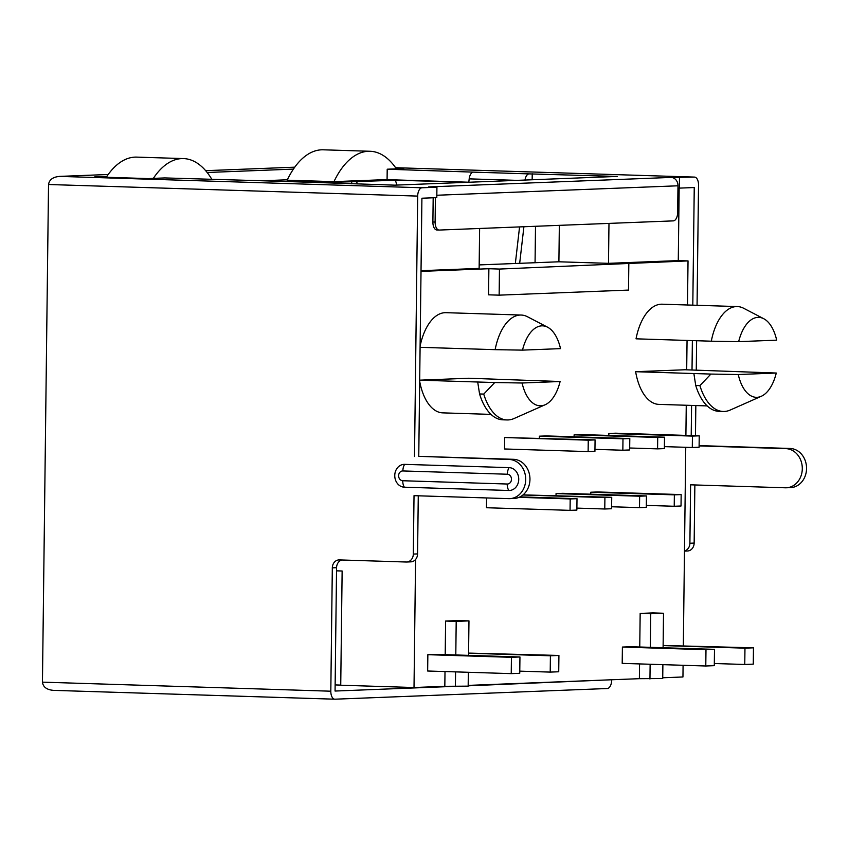 <?xml version="1.0" encoding="UTF-8"?>
<svg xmlns="http://www.w3.org/2000/svg" width="849" height="849" viewBox="0 0 849 849"><rect width="100%" height="100%" fill="white"/><g stroke="black" fill="none" stroke-linecap="round" stroke-linejoin="round"><path stroke-width="1.27" d="M757.955 317.367A39.999 20.832 91.8 0 0 738.662 341.648L711.303 341.192A50.123 26.096 -88.2 0 1 736.391 306.563A50.123 26.096 -88.2 0 1 737.356 306.563A50.123 26.096 -88.2 0 1 743.639 308.261L763.739 318.715A39.999 20.832 91.8 0 0 757.955 317.367M737.356 306.563L662.082 304.197A50.123 26.096 91.8 0 0 661.127 304.207A50.123 26.096 91.8 0 0 636.039 338.825L711.303 341.192M522.496 350.128A39.999 20.832 -88.2 0 1 541.789 325.846A39.999 20.832 -88.2 0 1 547.573 327.194A39.999 20.832 -88.2 0 1 560.51 348.631L522.496 350.128L495.137 349.671A50.123 26.096 91.8 0 1 520.225 315.043A50.123 26.096 91.8 0 1 521.19 315.043L445.916 312.676A50.123 26.096 91.8 0 0 444.961 312.687A50.123 26.096 91.8 0 0 420.106 346.127M560.107 381.509A39.999 20.832 -88.2 0 1 545.143 404.761L514.069 418.515A55.185 28.739 -88.2 0 1 507.033 419.947L502.863 419.82A55.185 28.739 -88.2 0 1 479.568 393.957L483.739 394.095L494.734 382.538L522.093 383.005L560.107 381.509L468.828 378.24L419.693 380.172L477.7 382.008L479.568 393.957M420.085 347.315L495.137 349.671M738.259 374.526L710.9 374.069L699.905 385.616L695.734 385.488A55.185 28.739 91.8 0 0 719.029 411.341L723.199 411.468A55.185 28.739 91.8 0 0 730.236 410.035L761.309 396.281A39.999 20.832 91.8 0 0 776.273 373.029L738.259 374.526A39.999 20.832 91.8 0 0 761.309 396.281M695.734 385.488L693.866 373.528L710.9 374.069M262.479 180.784L283.821 181.378L297.957 180.826L339.462 182.132L395.411 180.253L467.046 182.164L387.08 179.648L387.208 169.206L403.806 168.558L396.027 168.314M287.355 179.786L262.203 180.773M396.387 168.845A87.903 45.772 91.8 0 0 370.047 151.271L323.246 149.806A87.903 45.772 91.8 0 0 287.164 180.19L333.965 181.654L387.08 179.574M684.485 550.99A8.161 6.962 -92.2 0 0 689.897 543.233L690.608 484.821L785.336 487.793A19.591 16.715 -92.2 0 0 786.344 487.782A19.591 16.715 -92.2 0 0 802.294 468.149A19.591 16.715 -92.2 0 0 785.813 448.633L699.12 445.905M694.864 484.949L694.153 543.063A8.161 6.962 87.8 0 1 687.51 551.001L684.474 551.118M694.524 177.091A8.161 4.256 91.8 0 0 694.376 177.091L395.602 167.709L694.524 177.091A8.161 4.256 91.8 0 1 698.525 185.082L697.061 305.3M696.626 340.725L696.265 370.122M695.83 405.546L695.469 435.696M422.038 187.778A8.161 4.256 91.8 0 0 417.687 196.098L48.531 184.509C49.306 179.595 53.073 176.889 59.855 176.401L422.038 187.778L436.927 187.194L428.575 186.929L671.124 177.42L694.376 177.091M679.476 177.674L679.349 188.117L694.249 187.533L692.805 305.162M691.213 435.569L691.585 405.419M692.02 369.984L692.37 340.598M406.66 562.017A8.161 6.962 -92.2 0 0 413.314 554.079L417.57 553.909A8.161 6.962 87.8 0 1 410.916 561.847L406.66 562.017A8.161 6.962 -92.2 0 1 406.247 562.017L339.377 559.916A8.161 6.962 87.8 0 0 338.963 559.916A8.161 6.962 87.8 0 0 332.32 567.854L330.813 691.203A8.161 4.256 91.8 0 0 334.803 699.194A8.161 4.256 91.8 0 0 334.962 699.194L607.3 688.518A8.161 4.256 91.8 0 0 611.651 680.187L611.662 679.773M509.761 498.639A19.591 16.715 -92.2 0 0 525.701 478.995A19.591 16.715 -92.2 0 0 509.23 459.479L418.759 456.338L513.486 459.309A19.591 16.715 -92.2 0 1 529.956 478.825A19.591 16.715 -92.2 0 1 514.016 498.469L509.761 498.639A19.591 16.715 -92.2 0 1 508.753 498.639L414.025 495.667L413.314 554.079M417.687 196.098L414.503 456.507M48.531 184.509L42.45 682.15L330.813 691.203M404.655 464.361A11.43 9.753 -92.2 0 0 394.764 475.472A11.43 9.753 -92.2 0 0 404.368 487.199L508.848 490.478A11.43 9.753 -92.2 0 0 518.739 479.367A11.43 9.753 -92.2 0 0 509.124 467.64L404.655 464.361A8.161 4.256 91.8 0 0 402.872 470.951A4.892 4.181 -92.2 0 0 398.627 475.716A4.892 4.181 -92.2 0 0 402.755 480.736L507.224 484.026A4.892 4.181 -92.2 0 0 511.469 479.261A4.892 4.181 -92.2 0 0 507.352 474.23L402.872 470.951M418.759 456.338L421.911 198.22L436.8 197.637L436.927 187.194M468.797 182.217L467.046 182.164M438.954 230.047L437.044 229.983A8.161 4.256 -88.2 0 1 436.885 229.983A8.161 4.256 -88.2 0 1 432.884 221.992L435.113 222.067A8.161 4.256 91.8 0 0 439.113 230.058A8.161 4.256 91.8 0 0 439.273 230.058L673.31 220.878A8.161 4.256 91.8 0 0 677.661 212.547L677.958 188.075L679.349 188.117M468.17 685.822L601.432 680.176M417.57 553.909L418.27 495.795M341.754 559.99A8.161 6.962 -92.2 0 0 336.565 567.684L332.32 567.854M450.787 686.501L335.058 691.044L336.565 567.684M705.986 649.687L714.497 649.347L630.913 646.726L622.402 647.055L622.2 663.377L705.784 665.998L705.986 649.687L622.402 647.055M427.854 654.685L427.652 671.007L511.236 673.628L511.438 657.317L427.854 654.685L436.365 654.356L519.949 656.977L519.747 673.299L511.236 673.628M699.236 435.824L699.098 447.243L692.296 447.508L692.434 436.089L699.236 435.824L615.652 433.192L608.85 433.457L608.829 435.431M664.512 437.182L664.374 448.601L657.572 448.866L657.71 437.447L664.512 437.182L580.939 434.561L574.126 434.826L574.104 436.789M629.799 438.54L629.65 449.959L622.848 450.235L622.986 438.806L629.799 438.54L546.215 435.919L539.402 436.184L539.38 438.158M504.677 437.543L504.539 448.972L588.124 451.594L588.261 440.175L504.677 437.543L595.075 439.899L594.926 451.328L588.124 451.594M662.729 677.767L682.946 676.971L683.084 665.287M683.328 645.622L685.748 447.306M685.896 435.399L686.257 405.249M686.692 369.814L687.053 340.428M687.488 305.003L688.03 260.908L678.277 260.601L679.158 188.117M628.822 263.986L628.504 290.082L499.148 295.155L499.467 269.059L688.03 260.908M421.019 271.383L488.875 268.719L488.557 294.826L499.148 295.155M336.533 570.836L342.136 571.006L340.736 685.217L414.015 687.52L415.575 559.47M414.015 687.52L444.823 686.31L445.003 671.548M455.796 654.961L456.2 621.383L468.966 620.884L458.386 620.545L445.619 621.044L445.205 654.632M468.181 685.398L639.371 678.68L639.552 663.918M650.345 647.331L650.748 613.753L663.515 613.254L652.934 612.914L640.167 613.424L639.753 647.002M707.164 405.907L658.941 404.389A50.123 26.096 91.8 0 1 635.636 371.703L684.994 369.761L776.273 373.029M419.671 381.339A50.123 26.096 91.8 0 0 442.775 412.869L490.998 414.386M486.594 497.938L486.466 507.734L570.05 510.355L570.188 498.936L519.079 497.334M521.318 496.156L521.307 496.92M611.726 497.312L611.588 508.731L604.775 508.997L604.913 497.578L611.726 497.312L523.069 494.882M646.45 495.943L646.301 507.373L639.499 507.638L639.637 496.209L646.45 495.943L562.866 493.322L556.053 493.587L556.031 495.561M681.163 494.585L681.025 506.004L674.223 506.269L674.361 494.85L681.163 494.585L597.59 491.964L590.777 492.229L590.755 494.203M558.918 655.449L558.727 671.771L550.216 672.1L550.407 655.789L558.918 655.449L468.574 653.093M753.466 647.819L753.275 664.141L744.764 664.47L744.966 648.158L753.466 647.819L663.122 645.463M635.636 371.703L693.866 373.528M699.905 385.616A55.185 28.739 91.8 0 0 723.199 411.468M547.573 327.194L527.473 316.741A50.123 26.096 91.8 0 0 521.19 315.043M678.277 260.601L608.489 263.339L608.977 223.393M357.991 184L356.177 181.792M351.688 183.808L351.719 181.644M339.451 183.416L339.462 182.132M297.957 180.826L298.848 181.919M662.889 664.65L662.719 678.521L639.371 678.68M468.34 672.281L468.17 686.141L444.823 686.31M340.736 685.101L335.143 684.92M456.2 621.383L445.619 621.044M468.966 620.884L468.552 655.364M455.404 686.65L455.584 671.877M663.515 613.254L663.101 647.734M649.952 679.02L650.132 664.247M650.748 613.753L640.167 613.424M499.467 269.059L488.875 268.719M608.489 263.339L558.897 261.789L479.176 264.909M421.03 270.693L479.133 268.411L479.621 228.466M535.061 262.723L535.507 226.28M558.897 261.789L559.342 225.346M395.411 180.253L396.886 185.071M507.033 419.947A55.185 28.739 -88.2 0 1 483.739 394.095M545.143 404.761A39.999 20.832 -88.2 0 1 522.093 383.005M477.7 382.008L494.734 382.538M763.739 318.715A39.999 20.832 91.8 0 1 776.676 340.162L738.662 341.648M588.261 440.175L595.075 439.899M570.188 498.936L577.002 498.671L520.044 496.877M577.002 498.671L576.864 510.09L570.05 510.355M622.986 438.806L539.402 436.184M622.848 450.235L594.958 449.354M604.913 497.578L522.92 494.999M604.775 508.997L576.885 508.116M657.71 437.447L574.126 434.826M657.572 448.866L629.682 447.996M639.637 496.209L556.053 493.587M639.499 507.638L611.609 506.757M692.434 436.089L608.85 433.457M692.296 447.508L664.396 446.627M674.361 494.85L590.777 492.229M674.223 506.269L646.333 505.399M511.438 657.317L519.949 656.977M550.407 655.789L468.574 653.21M550.216 672.1L519.768 671.145M714.497 649.347L714.296 665.669L705.784 665.998M744.764 664.47L714.317 663.515M744.966 648.158L663.122 645.58M671.124 177.42A8.161 6.962 87.8 0 1 677.99 185.793L677.958 188.075M435.113 222.067L435.41 197.69M786.344 487.782L790.599 487.623A19.591 16.715 -92.2 0 0 806.55 467.979A19.591 16.715 -92.2 0 0 790.069 448.463L699.12 445.608M468.797 182.248L469.189 178.863A8.161 4.256 -88.2 0 1 473.445 172.135L387.208 169.206M313.95 182.62A8.161 4.256 91.8 0 0 312.973 182.365A8.161 4.256 91.8 0 0 312.825 182.365L394.732 185.156L617.202 176.433L529.16 173.886A8.161 4.256 91.8 0 0 524.99 180.052M106.857 176.422L94.653 176.91L148.15 178.587L164.748 177.929L257.098 180.614A8.161 4.256 -88.2 0 1 257.258 180.614A8.161 4.256 -88.2 0 1 257.417 180.625M293.404 169.11L207.167 172.496M432.884 221.992L433.181 197.775M519.567 226.906L515.343 263.498M519.673 263.328L523.907 226.736M532.153 179.765L532.227 173.758M211.879 179.415A87.903 45.772 91.8 0 0 183.501 158.583A87.903 45.772 91.8 0 0 153.34 178.386M183.501 158.583L136.7 157.118A87.903 45.772 91.8 0 0 106.295 177.271M370.047 151.271A87.903 45.772 91.8 0 0 333.965 181.654M334.655 699.183L53.158 690.354L334.803 699.194M53.572 690.364C46.812 689.812 43.108 687.074 42.45 682.15M108.205 174.491L59.175 176.412L108.194 174.501M689.897 543.233L694.153 543.063M677.99 185.793L436.832 195.249M473.445 172.135L529.16 173.886M312.825 182.365L257.098 180.614M205.66 170.67L294.752 167.179L205.67 170.681M516.935 180.359L469.189 178.863M513.486 459.309L509.23 459.479M404.368 487.199A8.161 4.256 -88.2 0 1 402.755 480.736M507.224 484.026A8.161 4.256 91.8 0 0 508.848 490.478M507.352 474.23A8.161 4.256 -88.2 0 1 509.124 467.64M785.813 448.633L790.069 448.463M439.113 230.058L436.885 229.983M257.258 180.614L312.973 182.365"/></g></svg>
